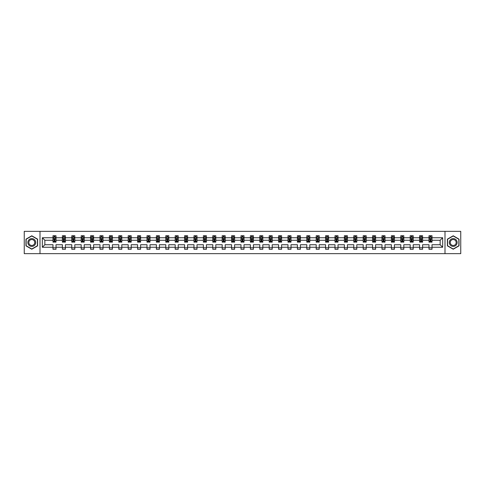 <?xml version="1.0" encoding="UTF-8"?>
<svg xmlns="http://www.w3.org/2000/svg" width="485" height="485" viewBox="0 0 485 485"><rect width="100%" height="100%" fill="white"/><g stroke="black" fill="none" stroke-linecap="round" stroke-linejoin="round"><path stroke-width="0.73" d="M444.994 253.649L460.75 253.649L460.75 231.351L444.994 231.351L444.994 253.649L40.006 253.649L40.006 231.351L24.25 231.351L24.25 253.649L40.006 253.649M432.008 247.259L432.008 244.731L440.144 244.731L442.672 247.259L432.008 247.259L432.008 249.278L428.995 249.278L428.995 247.259L422.605 247.259L422.605 249.278L419.592 249.278L419.592 247.259L413.208 247.259L413.208 249.278L410.195 249.278L410.195 247.259L403.805 247.259L403.805 249.278L400.792 249.278L400.792 247.259L394.408 247.259L394.408 249.278L391.395 249.278L391.395 247.259L385.005 247.259L385.005 249.278L381.992 249.278L381.992 247.259L375.608 247.259L375.608 249.278L372.595 249.278L372.595 247.259L366.205 247.259L366.205 249.278L363.192 249.278L363.192 247.259L356.808 247.259L356.808 249.278L353.795 249.278L353.795 247.259L347.405 247.259L347.405 249.278L344.392 249.278L344.392 247.259L338.009 247.259L338.009 249.278L334.996 249.278L334.996 247.259L328.606 247.259L328.606 249.278L325.593 249.278L325.593 247.259L319.209 247.259L319.209 249.278L316.196 249.278L316.196 247.259L309.806 247.259L309.806 249.278L306.793 249.278L306.793 247.259L300.409 247.259L300.409 249.278L297.396 249.278L297.396 247.259L291.006 247.259L291.006 249.278L287.993 249.278L287.993 247.259L281.609 247.259L281.609 249.278L278.596 249.278L278.596 247.259L272.206 247.259L272.206 249.278L269.193 249.278L269.193 247.259L262.809 247.259L262.809 249.278L259.796 249.278L259.796 247.259L253.406 247.259L253.406 249.278L250.393 249.278L250.393 247.259L244.004 247.259L244.004 249.278L240.996 249.278L240.996 247.259L234.607 247.259L234.607 249.278L231.594 249.278L231.594 247.259L225.204 247.259L225.204 249.278L222.191 249.278L222.191 247.259L215.807 247.259L215.807 249.278L212.794 249.278L212.794 247.259L206.404 247.259L206.404 249.278L203.391 249.278L203.391 247.259L197.007 247.259L197.007 249.278L193.994 249.278L193.994 247.259L187.604 247.259L187.604 249.278L184.591 249.278L184.591 247.259L178.207 247.259L178.207 249.278L175.194 249.278L175.194 247.259L168.804 247.259L168.804 249.278L165.791 249.278L165.791 247.259L159.407 247.259L159.407 249.278L156.394 249.278L156.394 247.259L150.004 247.259L150.004 249.278L146.991 249.278L146.991 247.259L140.608 247.259L140.608 249.278L137.594 249.278L137.594 247.259L131.205 247.259L131.205 249.278L128.192 249.278L128.192 247.259L121.808 247.259L121.808 249.278L118.795 249.278L118.795 247.259L112.405 247.259L112.405 249.278L109.392 249.278L109.392 247.259L103.008 247.259L103.008 249.278L99.995 249.278L99.995 247.259L93.605 247.259L93.605 249.278L90.592 249.278L90.592 247.259L84.208 247.259L84.208 249.278L81.195 249.278L81.195 247.259L74.805 247.259L74.805 249.278L71.792 249.278L71.792 247.259L65.408 247.259L65.408 249.278L62.395 249.278L62.395 247.259L56.005 247.259L56.005 249.278L52.992 249.278L52.992 247.259L42.328 247.259L42.328 237.741L52.992 237.741L52.992 235.722L56.005 235.722L56.005 237.741L62.395 237.741L62.395 235.722L65.408 235.722L65.408 237.741L71.792 237.741L71.792 235.722L74.805 235.722L74.805 237.741L81.195 237.741L81.195 235.722L84.208 235.722L84.208 237.741L90.592 237.741L90.592 235.722L93.605 235.722L93.605 237.741L99.995 237.741L99.995 235.722L103.008 235.722L103.008 237.741L109.392 237.741L109.392 235.722L112.405 235.722L112.405 237.741L118.795 237.741L118.795 235.722L121.808 235.722L121.808 237.741L128.192 237.741L128.192 235.722L131.205 235.722L131.205 237.741L137.594 237.741L137.594 235.722L140.608 235.722L140.608 237.741L146.991 237.741L146.991 235.722L150.004 235.722L150.004 237.741L156.394 237.741L156.394 235.722L159.407 235.722L159.407 237.741L165.791 237.741L165.791 235.722L168.804 235.722L168.804 237.741L175.194 237.741L175.194 235.722L178.207 235.722L178.207 237.741L184.591 237.741L184.591 235.722L187.604 235.722L187.604 237.741L193.994 237.741L193.994 235.722L197.007 235.722L197.007 237.741L203.391 237.741L203.391 235.722L206.404 235.722L206.404 237.741L212.794 237.741L212.794 235.722L215.807 235.722L215.807 237.741L222.191 237.741L222.191 235.722L225.204 235.722L225.204 237.741L231.594 237.741L231.594 235.722L234.607 235.722L234.607 237.741L240.996 237.741L240.996 235.722L244.004 235.722L244.004 237.741L250.393 237.741L250.393 235.722L253.406 235.722L253.406 237.741L259.796 237.741L259.796 235.722L262.809 235.722L262.809 237.741L269.193 237.741L269.193 235.722L272.206 235.722L272.206 237.741L278.596 237.741L278.596 235.722L281.609 235.722L281.609 237.741L287.993 237.741L287.993 235.722L291.006 235.722L291.006 237.741L297.396 237.741L297.396 235.722L300.409 235.722L300.409 237.741L306.793 237.741L306.793 235.722L309.806 235.722L309.806 237.741L316.196 237.741L316.196 235.722L319.209 235.722L319.209 237.741L325.593 237.741L325.593 235.722L328.606 235.722L328.606 237.741L334.996 237.741L334.996 235.722L338.009 235.722L338.009 237.741L344.392 237.741L344.392 235.722L347.405 235.722L347.405 237.741L353.795 237.741L353.795 235.722L356.808 235.722L356.808 237.741L363.192 237.741L363.192 235.722L366.205 235.722L366.205 237.741L372.595 237.741L372.595 235.722L375.608 235.722L375.608 237.741L381.992 237.741L381.992 235.722L385.005 235.722L385.005 237.741L391.395 237.741L391.395 235.722L394.408 235.722L394.408 237.741L400.792 237.741L400.792 235.722L403.805 235.722L403.805 237.741L410.195 237.741L410.195 235.722L413.208 235.722L413.208 237.741L419.592 237.741L419.592 235.722L422.605 235.722L422.605 237.741L428.995 237.741L428.995 235.722L432.008 235.722L432.008 237.741L442.672 237.741L442.672 247.259M444.994 231.351L40.006 231.351M428.995 237.741L428.995 240.269L422.605 240.269L422.605 237.741M422.605 247.259L422.605 244.731L428.995 244.731L428.995 247.259M419.592 237.741L419.592 240.269L413.208 240.269L413.208 237.741M413.208 247.259L413.208 244.731L419.592 244.731L419.592 247.259M410.195 237.741L410.195 240.269L403.805 240.269L403.805 237.741M403.805 247.259L403.805 244.731L410.195 244.731L410.195 247.259M400.792 237.741L400.792 240.269L394.408 240.269L394.408 237.741M394.408 247.259L394.408 244.731L400.792 244.731L400.792 247.259M391.395 237.741L391.395 240.269L385.005 240.269L385.005 237.741M385.005 247.259L385.005 244.731L391.395 244.731L391.395 247.259M381.992 237.741L381.992 240.269L375.608 240.269L375.608 237.741M375.608 247.259L375.608 244.731L381.992 244.731L381.992 247.259M372.595 237.741L372.595 240.269L366.205 240.269L366.205 237.741M366.205 247.259L366.205 244.731L372.595 244.731L372.595 247.259M363.192 237.741L363.192 240.269L356.808 240.269L356.808 237.741M356.808 247.259L356.808 244.731L363.192 244.731L363.192 247.259M353.795 237.741L353.795 240.269L347.405 240.269L347.405 237.741M347.405 247.259L347.405 244.731L353.795 244.731L353.795 247.259M344.392 237.741L344.392 240.269L338.009 240.269L338.009 237.741M338.009 247.259L338.009 244.731L344.392 244.731L344.392 247.259M334.996 237.741L334.996 240.269L328.606 240.269L328.606 237.741M328.606 247.259L328.606 244.731L334.996 244.731L334.996 247.259M325.593 237.741L325.593 240.269L319.209 240.269L319.209 237.741M319.209 247.259L319.209 244.731L325.593 244.731L325.593 247.259M316.196 237.741L316.196 240.269L309.806 240.269L309.806 237.741M309.806 247.259L309.806 244.731L316.196 244.731L316.196 247.259M306.793 237.741L306.793 240.269L300.409 240.269L300.409 237.741M300.409 247.259L300.409 244.731L306.793 244.731L306.793 247.259M297.396 237.741L297.396 240.269L291.006 240.269L291.006 237.741M291.006 247.259L291.006 244.731L297.396 244.731L297.396 247.259M287.993 237.741L287.993 240.269L281.609 240.269L281.609 237.741M281.609 247.259L281.609 244.731L287.993 244.731L287.993 247.259M278.596 237.741L278.596 240.269L272.206 240.269L272.206 237.741M272.206 247.259L272.206 244.731L278.596 244.731L278.596 247.259M269.193 237.741L269.193 240.269L262.809 240.269L262.809 237.741M262.809 247.259L262.809 244.731L269.193 244.731L269.193 247.259M259.796 237.741L259.796 240.269L253.406 240.269L253.406 237.741M253.406 247.259L253.406 244.731L259.796 244.731L259.796 247.259M250.393 237.741L250.393 240.269L244.004 240.269L244.004 237.741M244.004 247.259L244.004 244.731L250.393 244.731L250.393 247.259M240.996 237.741L240.996 240.269L234.607 240.269L234.607 237.741M234.607 247.259L234.607 244.731L240.996 244.731L240.996 247.259M231.594 237.741L231.594 240.269L225.204 240.269L225.204 237.741M225.204 247.259L225.204 244.731L231.594 244.731L231.594 247.259M222.191 237.741L222.191 240.269L215.807 240.269L215.807 237.741M215.807 247.259L215.807 244.731L222.191 244.731L222.191 247.259M212.794 237.741L212.794 240.269L206.404 240.269L206.404 237.741M206.404 247.259L206.404 244.731L212.794 244.731L212.794 247.259M203.391 237.741L203.391 240.269L197.007 240.269L197.007 237.741M197.007 247.259L197.007 244.731L203.391 244.731L203.391 247.259M193.994 237.741L193.994 240.269L187.604 240.269L187.604 237.741M187.604 247.259L187.604 244.731L193.994 244.731L193.994 247.259M184.591 237.741L184.591 240.269L178.207 240.269L178.207 237.741M178.207 247.259L178.207 244.731L184.591 244.731L184.591 247.259M175.194 237.741L175.194 240.269L168.804 240.269L168.804 237.741M168.804 247.259L168.804 244.731L175.194 244.731L175.194 247.259M165.791 237.741L165.791 240.269L159.407 240.269L159.407 237.741M159.407 247.259L159.407 244.731L165.791 244.731L165.791 247.259M156.394 237.741L156.394 240.269L150.004 240.269L150.004 237.741M150.004 247.259L150.004 244.731L156.394 244.731L156.394 247.259M146.991 237.741L146.991 240.269L140.608 240.269L140.608 237.741M140.608 247.259L140.608 244.731L146.991 244.731L146.991 247.259M137.594 237.741L137.594 240.269L131.205 240.269L131.205 237.741M131.205 247.259L131.205 244.731L137.594 244.731L137.594 247.259M128.192 237.741L128.192 240.269L121.808 240.269L121.808 237.741M121.808 247.259L121.808 244.731L128.192 244.731L128.192 247.259M118.795 237.741L118.795 240.269L112.405 240.269L112.405 237.741M112.405 247.259L112.405 244.731L118.795 244.731L118.795 247.259M109.392 237.741L109.392 240.269L103.008 240.269L103.008 237.741M103.008 247.259L103.008 244.731L109.392 244.731L109.392 247.259M99.995 237.741L99.995 240.269L93.605 240.269L93.605 237.741M93.605 247.259L93.605 244.731L99.995 244.731L99.995 247.259M90.592 237.741L90.592 240.269L84.208 240.269L84.208 237.741M84.208 247.259L84.208 244.731L90.592 244.731L90.592 247.259M81.195 237.741L81.195 240.269L74.805 240.269L74.805 237.741M74.805 247.259L74.805 244.731L81.195 244.731L81.195 247.259M71.792 237.741L71.792 240.269L65.408 240.269L65.408 237.741M65.408 247.259L65.408 244.731L71.792 244.731L71.792 247.259M62.395 237.741L62.395 240.269L56.005 240.269L56.005 237.741M56.005 247.259L56.005 244.731L62.395 244.731L62.395 247.259M52.992 237.741L52.992 240.269L44.856 240.269L44.856 244.731L52.992 244.731L52.992 247.259M42.328 237.741L44.856 240.269M440.144 244.731L440.144 240.269L432.008 240.269L432.008 237.741M430.14 237.226L430.862 237.226M420.737 237.226L421.465 237.226M411.341 237.226L412.062 237.226M401.938 237.226L402.665 237.226M392.541 237.226L393.262 237.226M383.138 237.226L383.865 237.226M373.741 237.226L374.462 237.226M364.338 237.226L365.059 237.226M354.941 237.226L355.663 237.226M345.538 237.226L346.26 237.226M336.141 237.226L336.863 237.226M326.738 237.226L327.46 237.226M317.342 237.226L318.063 237.226M307.939 237.226L308.66 237.226M298.542 237.226L299.263 237.226M289.139 237.226L289.86 237.226M279.736 237.226L280.463 237.226M270.339 237.226L271.06 237.226M260.936 237.226L261.664 237.226M251.539 237.226L252.261 237.226M242.136 237.226L242.864 237.226M232.739 237.226L233.461 237.226M223.336 237.226L224.064 237.226M213.94 237.226L214.661 237.226M204.537 237.226L205.264 237.226M195.14 237.226L195.861 237.226M185.737 237.226L186.458 237.226M176.34 237.226L177.061 237.226M166.937 237.226L167.658 237.226M157.54 237.226L158.262 237.226M148.137 237.226L148.859 237.226M138.74 237.226L139.462 237.226M129.337 237.226L130.059 237.226M119.941 237.226L120.662 237.226M110.538 237.226L111.259 237.226M101.135 237.226L101.862 237.226M91.738 237.226L92.459 237.226M82.335 237.226L83.062 237.226M72.938 237.226L73.659 237.226M63.535 237.226L64.262 237.226M54.138 237.226L54.86 237.226M52.992 247.774L56.005 247.774M62.395 247.774L65.408 247.774M71.792 247.774L74.805 247.774M81.195 247.774L84.208 247.774M90.592 247.774L93.605 247.774M99.995 247.774L103.008 247.774M109.392 247.774L112.405 247.774M118.795 247.774L121.808 247.774M128.192 247.774L131.205 247.774M137.594 247.774L140.608 247.774M146.991 247.774L150.004 247.774M156.394 247.774L159.407 247.774M165.791 247.774L168.804 247.774M175.194 247.774L178.207 247.774M184.591 247.774L187.604 247.774M193.994 247.774L197.007 247.774M203.391 247.774L206.404 247.774M212.794 247.774L215.807 247.774M222.191 247.774L225.204 247.774M231.594 247.774L234.607 247.774M240.996 247.774L244.004 247.774M250.393 247.774L253.406 247.774M259.796 247.774L262.809 247.774M269.193 247.774L272.206 247.774M278.596 247.774L281.609 247.774M287.993 247.774L291.006 247.774M297.396 247.774L300.409 247.774M306.793 247.774L309.806 247.774M316.196 247.774L319.209 247.774M325.593 247.774L328.606 247.774M334.996 247.774L338.009 247.774M344.392 247.774L347.405 247.774M353.795 247.774L356.808 247.774M363.192 247.774L366.205 247.774M372.595 247.774L375.608 247.774M381.992 247.774L385.005 247.774M391.395 247.774L394.408 247.774M400.792 247.774L403.805 247.774M410.195 247.774L413.208 247.774M419.592 247.774L422.605 247.774M428.995 247.774L432.008 247.774M44.856 244.731L42.328 247.259M442.672 237.741L440.144 240.269M37.6 239.141L31.78 235.783L25.966 239.141L25.966 245.859L31.78 249.217L37.6 245.859L37.6 239.141M447.4 239.141L447.4 245.859L453.22 249.217L459.034 245.859L459.034 239.141L453.22 235.783L447.4 239.141M54.86 236.504L54.138 236.504M53.556 237.329L52.992 237.329L52.992 235.722L54.138 235.722L54.138 237.256M52.992 241.385L52.992 242.136L54.138 242.136L54.138 241.385L52.992 241.385L52.992 240.269M56.005 240.269L56.005 242.136L54.86 242.136L54.86 238.917L54.138 238.917L54.138 241.385M55.442 237.329L56.005 237.329L56.005 235.722L54.86 235.722L54.86 237.256M56.005 238.462L55.405 237.256L53.593 237.256L52.992 238.462M64.262 236.504L63.535 236.504M62.959 237.329L62.395 237.329L62.395 235.722L63.535 235.722L63.535 237.256M62.395 241.385L62.395 242.136L63.535 242.136L63.535 241.385L62.395 241.385L62.395 240.269M65.408 240.269L65.408 242.136L64.262 242.136L64.262 238.917L63.535 238.917L63.535 241.385M64.838 237.329L65.408 237.329L65.408 235.722L64.262 235.722L64.262 237.256M65.408 238.462L64.802 237.256L62.995 237.256L62.395 238.462M73.659 236.504L72.938 236.504M72.362 237.329L71.792 237.329L71.792 235.722L72.938 235.722L72.938 237.256M71.792 241.385L71.792 242.136L72.938 242.136L72.938 241.385L71.792 241.385L71.792 240.269M74.805 240.269L74.805 242.136L73.659 242.136L73.659 238.917L72.938 238.917L72.938 241.385M74.241 237.329L74.805 237.329L74.805 235.722L73.659 235.722L73.659 237.256M74.805 238.462L74.205 237.256L72.392 237.256L71.792 238.462M28.391 240.542A3.916 3.916 0 0 0 29.821 245.889A3.916 3.916 0 0 0 35.175 244.458A3.916 3.916 0 0 0 33.738 239.111A3.916 3.916 0 0 0 28.391 240.542M29.215 241.015A2.965 2.965 0 0 0 30.3 245.07A2.965 2.965 0 0 0 34.35 243.985A2.965 2.965 0 0 0 33.265 239.929A2.965 2.965 0 0 0 29.215 241.015M37.418 239.244L37.418 245.756L31.78 249.005L26.148 245.756L26.148 239.244L31.78 235.995L37.418 239.244M449.825 240.542A3.916 3.916 0 0 0 451.262 245.889A3.916 3.916 0 0 0 456.609 244.458A3.916 3.916 0 0 0 455.179 239.111A3.916 3.916 0 0 0 449.825 240.542M450.65 241.015A2.965 2.965 0 0 0 451.735 245.07A2.965 2.965 0 0 0 455.785 243.985A2.965 2.965 0 0 0 454.7 239.929A2.965 2.965 0 0 0 450.65 241.015M458.852 239.244L458.852 245.756L453.22 249.005L447.582 245.756L447.582 239.244L453.22 235.995L458.852 239.244M83.062 236.504L82.335 236.504M81.759 237.329L81.195 237.329L81.195 235.722L82.335 235.722L82.335 237.256M81.195 241.385L81.195 242.136L82.335 242.136L82.335 241.385L81.195 241.385L81.195 240.269M84.208 240.269L84.208 242.136L83.062 242.136L83.062 238.917L82.335 238.917L82.335 241.385M83.638 237.329L84.208 237.329L84.208 235.722L83.062 235.722L83.062 237.256M84.208 238.462L83.602 237.256L81.795 237.256L81.195 238.462M92.459 236.504L91.738 236.504M91.162 237.329L90.592 237.329L90.592 235.722L91.738 235.722L91.738 237.256M90.592 241.385L90.592 242.136L91.738 242.136L91.738 241.385L90.592 241.385L90.592 240.269M93.605 240.269L93.605 242.136L92.459 242.136L92.459 238.917L91.738 238.917L91.738 241.385M93.041 237.329L93.605 237.329L93.605 235.722L92.459 235.722L92.459 237.256M93.605 238.462L93.005 237.256L91.198 237.256L90.592 238.462M101.862 236.504L101.135 236.504M100.559 237.329L99.995 237.329L99.995 235.722L101.135 235.722L101.135 237.256M99.995 241.385L99.995 242.136L101.135 242.136L101.135 241.385L99.995 241.385L99.995 240.269M103.008 240.269L103.008 242.136L101.862 242.136L101.862 238.917L101.135 238.917L101.135 241.385M102.438 237.329L103.008 237.329L103.008 235.722L101.862 235.722L101.862 237.256M103.008 238.462L102.402 237.256L100.595 237.256L99.995 238.462M111.259 236.504L110.538 236.504M109.962 237.329L109.392 237.329L109.392 235.722L110.538 235.722L110.538 237.256M109.392 241.385L109.392 242.136L110.538 242.136L110.538 241.385L109.392 241.385L109.392 240.269M112.405 240.269L112.405 242.136L111.259 242.136L111.259 238.917L110.538 238.917L110.538 241.385M111.841 237.329L112.405 237.329L112.405 235.722L111.259 235.722L111.259 237.256M112.405 238.462L111.805 237.256L109.998 237.256L109.392 238.462M120.662 236.504L119.941 236.504M119.358 237.329L118.795 237.329L118.795 235.722L119.941 235.722L119.941 237.256M118.795 241.385L118.795 242.136L119.941 242.136L119.941 241.385L118.795 241.385L118.795 240.269M121.808 240.269L121.808 242.136L120.662 242.136L120.662 238.917L119.941 238.917L119.941 241.385M121.238 237.329L121.808 237.329L121.808 235.722L120.662 235.722L120.662 237.256M121.808 238.462L121.201 237.256L119.395 237.256L118.795 238.462M130.059 236.504L129.337 236.504M128.761 237.329L128.192 237.329L128.192 235.722L129.337 235.722L129.337 237.256M128.192 241.385L128.192 242.136L129.337 242.136L129.337 241.385L128.192 241.385L128.192 240.269M131.205 240.269L131.205 242.136L130.059 242.136L130.059 238.917L129.337 238.917L129.337 241.385M130.641 237.329L131.205 237.329L131.205 235.722L130.059 235.722L130.059 237.256M131.205 238.462L130.604 237.256L128.798 237.256L128.192 238.462M139.462 236.504L138.74 236.504M138.158 237.329L137.594 237.329L137.594 235.722L138.74 235.722L138.74 237.256M137.594 241.385L137.594 242.136L138.74 242.136L138.74 241.385L137.594 241.385L137.594 240.269M140.608 240.269L140.608 242.136L139.462 242.136L139.462 238.917L138.74 238.917L138.74 241.385M140.038 237.329L140.608 237.329L140.608 235.722L139.462 235.722L139.462 237.256M140.608 238.462L140.001 237.256L138.195 237.256L137.594 238.462M148.859 236.504L148.137 236.504M147.561 237.329L146.991 237.329L146.991 235.722L148.137 235.722L148.137 237.256M146.991 241.385L146.991 242.136L148.137 242.136L148.137 241.385L146.991 241.385L146.991 240.269M150.004 240.269L150.004 242.136L148.859 242.136L148.859 238.917L148.137 238.917L148.137 241.385M149.441 237.329L150.004 237.329L150.004 235.722L148.859 235.722L148.859 237.256M150.004 238.462L149.404 237.256L147.598 237.256L146.991 238.462M158.262 236.504L157.54 236.504M156.958 237.329L156.394 237.329L156.394 235.722L157.54 235.722L157.54 237.256M156.394 241.385L156.394 242.136L157.54 242.136L157.54 241.385L156.394 241.385L156.394 240.269M159.407 240.269L159.407 242.136L158.262 242.136L158.262 238.917L157.54 238.917L157.54 241.385M158.837 237.329L159.407 237.329L159.407 235.722L158.262 235.722L158.262 237.256M159.407 238.462L158.801 237.256L156.994 237.256L156.394 238.462M167.658 236.504L166.937 236.504M166.361 237.329L165.791 237.329L165.791 235.722L166.937 235.722L166.937 237.256M165.791 241.385L165.791 242.136L166.937 242.136L166.937 241.385L165.791 241.385L165.791 240.269M168.804 240.269L168.804 242.136L167.658 242.136L167.658 238.917L166.937 238.917L166.937 241.385M168.24 237.329L168.804 237.329L168.804 235.722L167.658 235.722L167.658 237.256M168.804 238.462L168.204 237.256L166.397 237.256L165.791 238.462M177.061 236.504L176.34 236.504M175.758 237.329L175.194 237.329L175.194 235.722L176.34 235.722L176.34 237.256M175.194 241.385L175.194 242.136L176.34 242.136L176.34 241.385L175.194 241.385L175.194 240.269M178.207 240.269L178.207 242.136L177.061 242.136L177.061 238.917L176.34 238.917L176.34 241.385M177.637 237.329L178.207 237.329L178.207 235.722L177.061 235.722L177.061 237.256M178.207 238.462L177.601 237.256L175.794 237.256L175.194 238.462M186.458 236.504L185.737 236.504M185.161 237.329L184.591 237.329L184.591 235.722L185.737 235.722L185.737 237.256M184.591 241.385L184.591 242.136L185.737 242.136L185.737 241.385L184.591 241.385L184.591 240.269M187.604 240.269L187.604 242.136L186.458 242.136L186.458 238.917L185.737 238.917L185.737 241.385M187.04 237.329L187.604 237.329L187.604 235.722L186.458 235.722L186.458 237.256M187.604 238.462L187.004 237.256L185.197 237.256L184.591 238.462M195.861 236.504L195.14 236.504M194.558 237.329L193.994 237.329L193.994 235.722L195.14 235.722L195.14 237.256M193.994 241.385L193.994 242.136L195.14 242.136L195.14 241.385L193.994 241.385L193.994 240.269M197.007 240.269L197.007 242.136L195.861 242.136L195.861 238.917L195.14 238.917L195.14 241.385M196.437 237.329L197.007 237.329L197.007 235.722L195.861 235.722L195.861 237.256M197.007 238.462L196.401 237.256L194.594 237.256L193.994 238.462M205.264 236.504L204.537 236.504M203.961 237.329L203.391 237.329L203.391 235.722L204.537 235.722L204.537 237.256M203.391 241.385L203.391 242.136L204.537 242.136L204.537 241.385L203.391 241.385L203.391 240.269M206.404 240.269L206.404 242.136L205.264 242.136L205.264 238.917L204.537 238.917L204.537 241.385M205.84 237.329L206.404 237.329L206.404 235.722L205.264 235.722L205.264 237.256M206.404 238.462L205.804 237.256L203.997 237.256L203.391 238.462M214.661 236.504L213.94 236.504M213.358 237.329L212.794 237.329L212.794 235.722L213.94 235.722L213.94 237.256M212.794 241.385L212.794 242.136L213.94 242.136L213.94 241.385L212.794 241.385L212.794 240.269M215.807 240.269L215.807 242.136L214.661 242.136L214.661 238.917L213.94 238.917L213.94 241.385M215.237 237.329L215.807 237.329L215.807 235.722L214.661 235.722L214.661 237.256M215.807 238.462L215.207 237.256L213.394 237.256L212.794 238.462M224.064 236.504L223.336 236.504M222.76 237.329L222.191 237.329L222.191 235.722L223.336 235.722L223.336 237.256M222.191 241.385L222.191 242.136L223.336 242.136L223.336 241.385L222.191 241.385L222.191 240.269M225.204 240.269L225.204 242.136L224.064 242.136L224.064 238.917L223.336 238.917L223.336 241.385M224.64 237.329L225.204 237.329L225.204 235.722L224.064 235.722L224.064 237.256M225.204 238.462L224.603 237.256L222.797 237.256L222.191 238.462M233.461 236.504L232.739 236.504M232.157 237.329L231.594 237.329L231.594 235.722L232.739 235.722L232.739 237.256M231.594 241.385L231.594 242.136L232.739 242.136L232.739 241.385L231.594 241.385L231.594 240.269M234.607 240.269L234.607 242.136L233.461 242.136L233.461 238.917L232.739 238.917L232.739 241.385M234.043 237.329L234.607 237.329L234.607 235.722L233.461 235.722L233.461 237.256M234.607 238.462L234.006 237.256L232.194 237.256L231.594 238.462M242.864 236.504L242.136 236.504M241.56 237.329L240.996 237.329L240.996 235.722L242.136 235.722L242.136 237.256M240.996 241.385L240.996 242.136L242.136 242.136L242.136 241.385L240.996 241.385L240.996 240.269M244.004 240.269L244.004 242.136L242.864 242.136L242.864 238.917L242.136 238.917L242.136 241.385M243.44 237.329L244.004 237.329L244.004 235.722L242.864 235.722L242.864 237.256M244.004 238.462L243.403 237.256L241.597 237.256L240.996 238.462M252.261 236.504L251.539 236.504M250.957 237.329L250.393 237.329L250.393 235.722L251.539 235.722L251.539 237.256M250.393 241.385L250.393 242.136L251.539 242.136L251.539 241.385L250.393 241.385L250.393 240.269M253.406 240.269L253.406 242.136L252.261 242.136L252.261 238.917L251.539 238.917L251.539 241.385M252.843 237.329L253.406 237.329L253.406 235.722L252.261 235.722L252.261 237.256M253.406 238.462L252.806 237.256L250.994 237.256L250.393 238.462M261.664 236.504L260.936 236.504M260.36 237.329L259.796 237.329L259.796 235.722L260.936 235.722L260.936 237.256M259.796 241.385L259.796 242.136L260.936 242.136L260.936 241.385L259.796 241.385L259.796 240.269M262.809 240.269L262.809 242.136L261.664 242.136L261.664 238.917L260.936 238.917L260.936 241.385M262.239 237.329L262.809 237.329L262.809 235.722L261.664 235.722L261.664 237.256M262.809 238.462L262.203 237.256L260.396 237.256L259.796 238.462M271.06 236.504L270.339 236.504M269.763 237.329L269.193 237.329L269.193 235.722L270.339 235.722L270.339 237.256M269.193 241.385L269.193 242.136L270.339 242.136L270.339 241.385L269.193 241.385L269.193 240.269M272.206 240.269L272.206 242.136L271.06 242.136L271.06 238.917L270.339 238.917L270.339 241.385M271.642 237.329L272.206 237.329L272.206 235.722L271.06 235.722L271.06 237.256M272.206 238.462L271.606 237.256L269.793 237.256L269.193 238.462M280.463 236.504L279.736 236.504M279.16 237.329L278.596 237.329L278.596 235.722L279.736 235.722L279.736 237.256M278.596 241.385L278.596 242.136L279.736 242.136L279.736 241.385L278.596 241.385L278.596 240.269M281.609 240.269L281.609 242.136L280.463 242.136L280.463 238.917L279.736 238.917L279.736 241.385M281.039 237.329L281.609 237.329L281.609 235.722L280.463 235.722L280.463 237.256M281.609 238.462L281.003 237.256L279.196 237.256L278.596 238.462M289.86 236.504L289.139 236.504M288.563 237.329L287.993 237.329L287.993 235.722L289.139 235.722L289.139 237.256M287.993 241.385L287.993 242.136L289.139 242.136L289.139 241.385L287.993 241.385L287.993 240.269M291.006 240.269L291.006 242.136L289.86 242.136L289.86 238.917L289.139 238.917L289.139 241.385M290.442 237.329L291.006 237.329L291.006 235.722L289.86 235.722L289.86 237.256M291.006 238.462L290.406 237.256L288.599 237.256L287.993 238.462M299.263 236.504L298.542 236.504M297.96 237.329L297.396 237.329L297.396 235.722L298.542 235.722L298.542 237.256M297.396 241.385L297.396 242.136L298.542 242.136L298.542 241.385L297.396 241.385L297.396 240.269M300.409 240.269L300.409 242.136L299.263 242.136L299.263 238.917L298.542 238.917L298.542 241.385M299.839 237.329L300.409 237.329L300.409 235.722L299.263 235.722L299.263 237.256M300.409 238.462L299.803 237.256L297.996 237.256L297.396 238.462M308.66 236.504L307.939 236.504M307.363 237.329L306.793 237.329L306.793 235.722L307.939 235.722L307.939 237.256M306.793 241.385L306.793 242.136L307.939 242.136L307.939 241.385L306.793 241.385L306.793 240.269M309.806 240.269L309.806 242.136L308.66 242.136L308.66 238.917L307.939 238.917L307.939 241.385M309.242 237.329L309.806 237.329L309.806 235.722L308.66 235.722L308.66 237.256M309.806 238.462L309.206 237.256L307.399 237.256L306.793 238.462M318.063 236.504L317.342 236.504M316.76 237.329L316.196 237.329L316.196 235.722L317.342 235.722L317.342 237.256M316.196 241.385L316.196 242.136L317.342 242.136L317.342 241.385L316.196 241.385L316.196 240.269M319.209 240.269L319.209 242.136L318.063 242.136L318.063 238.917L317.342 238.917L317.342 241.385M318.639 237.329L319.209 237.329L319.209 235.722L318.063 235.722L318.063 237.256M319.209 238.462L318.603 237.256L316.796 237.256L316.196 238.462M327.46 236.504L326.738 236.504M326.162 237.329L325.593 237.329L325.593 235.722L326.738 235.722L326.738 237.256M325.593 241.385L325.593 242.136L326.738 242.136L326.738 241.385L325.593 241.385L325.593 240.269M328.606 240.269L328.606 242.136L327.46 242.136L327.46 238.917L326.738 238.917L326.738 241.385M328.042 237.329L328.606 237.329L328.606 235.722L327.46 235.722L327.46 237.256M328.606 238.462L328.005 237.256L326.199 237.256L325.593 238.462M336.863 236.504L336.141 236.504M335.559 237.329L334.996 237.329L334.996 235.722L336.141 235.722L336.141 237.256M334.996 241.385L334.996 242.136L336.141 242.136L336.141 241.385L334.996 241.385L334.996 240.269M338.009 240.269L338.009 242.136L336.863 242.136L336.863 238.917L336.141 238.917L336.141 241.385M337.439 237.329L338.009 237.329L338.009 235.722L336.863 235.722L336.863 237.256M338.009 238.462L337.402 237.256L335.596 237.256L334.996 238.462M346.26 236.504L345.538 236.504M344.962 237.329L344.392 237.329L344.392 235.722L345.538 235.722L345.538 237.256M344.392 241.385L344.392 242.136L345.538 242.136L345.538 241.385L344.392 241.385L344.392 240.269M347.405 240.269L347.405 242.136L346.26 242.136L346.26 238.917L345.538 238.917L345.538 241.385M346.842 237.329L347.405 237.329L347.405 235.722L346.26 235.722L346.26 237.256M347.405 238.462L346.805 237.256L344.999 237.256L344.392 238.462M355.663 236.504L354.941 236.504M354.359 237.329L353.795 237.329L353.795 235.722L354.941 235.722L354.941 237.256M353.795 241.385L353.795 242.136L354.941 242.136L354.941 241.385L353.795 241.385L353.795 240.269M356.808 240.269L356.808 242.136L355.663 242.136L355.663 238.917L354.941 238.917L354.941 241.385M356.239 237.329L356.808 237.329L356.808 235.722L355.663 235.722L355.663 237.256M356.808 238.462L356.202 237.256L354.396 237.256L353.795 238.462M365.059 236.504L364.338 236.504M363.762 237.329L363.192 237.329L363.192 235.722L364.338 235.722L364.338 237.256M363.192 241.385L363.192 242.136L364.338 242.136L364.338 241.385L363.192 241.385L363.192 240.269M366.205 240.269L366.205 242.136L365.059 242.136L365.059 238.917L364.338 238.917L364.338 241.385M365.641 237.329L366.205 237.329L366.205 235.722L365.059 235.722L365.059 237.256M366.205 238.462L365.605 237.256L363.798 237.256L363.192 238.462M374.462 236.504L373.741 236.504M373.159 237.329L372.595 237.329L372.595 235.722L373.741 235.722L373.741 237.256M372.595 241.385L372.595 242.136L373.741 242.136L373.741 241.385L372.595 241.385L372.595 240.269M375.608 240.269L375.608 242.136L374.462 242.136L374.462 238.917L373.741 238.917L373.741 241.385M375.038 237.329L375.608 237.329L375.608 235.722L374.462 235.722L374.462 237.256M375.608 238.462L375.002 237.256L373.195 237.256L372.595 238.462M383.865 236.504L383.138 236.504M382.562 237.329L381.992 237.329L381.992 235.722L383.138 235.722L383.138 237.256M381.992 241.385L381.992 242.136L383.138 242.136L383.138 241.385L381.992 241.385L381.992 240.269M385.005 240.269L385.005 242.136L383.865 242.136L383.865 238.917L383.138 238.917L383.138 241.385M384.441 237.329L385.005 237.329L385.005 235.722L383.865 235.722L383.865 237.256M385.005 238.462L384.405 237.256L382.598 237.256L381.992 238.462M393.262 236.504L392.541 236.504M391.959 237.329L391.395 237.329L391.395 235.722L392.541 235.722L392.541 237.256M391.395 241.385L391.395 242.136L392.541 242.136L392.541 241.385L391.395 241.385L391.395 240.269M394.408 240.269L394.408 242.136L393.262 242.136L393.262 238.917L392.541 238.917L392.541 241.385M393.838 237.329L394.408 237.329L394.408 235.722L393.262 235.722L393.262 237.256M394.408 238.462L393.802 237.256L391.995 237.256L391.395 238.462M402.665 236.504L401.938 236.504M401.362 237.329L400.792 237.329L400.792 235.722L401.938 235.722L401.938 237.256M400.792 241.385L400.792 242.136L401.938 242.136L401.938 241.385L400.792 241.385L400.792 240.269M403.805 240.269L403.805 242.136L402.665 242.136L402.665 238.917L401.938 238.917L401.938 241.385M403.241 237.329L403.805 237.329L403.805 235.722L402.665 235.722L402.665 237.256M403.805 238.462L403.205 237.256L401.398 237.256L400.792 238.462M412.062 236.504L411.341 236.504M410.759 237.329L410.195 237.329L410.195 235.722L411.341 235.722L411.341 237.256M410.195 241.385L410.195 242.136L411.341 242.136L411.341 241.385L410.195 241.385L410.195 240.269M413.208 240.269L413.208 242.136L412.062 242.136L412.062 238.917L411.341 238.917L411.341 241.385M412.638 237.329L413.208 237.329L413.208 235.722L412.062 235.722L412.062 237.256M413.208 238.462L412.608 237.256L410.795 237.256L410.195 238.462M421.465 236.504L420.737 236.504M420.162 237.329L419.592 237.329L419.592 235.722L420.737 235.722L420.737 237.256M419.592 241.385L419.592 242.136L420.737 242.136L420.737 241.385L419.592 241.385L419.592 240.269M422.605 240.269L422.605 242.136L421.465 242.136L421.465 238.917L420.737 238.917L420.737 241.385M422.041 237.329L422.605 237.329L422.605 235.722L421.465 235.722L421.465 237.256M422.605 238.462L422.005 237.256L420.198 237.256L419.592 238.462M430.862 236.504L430.14 236.504M429.558 237.329L428.995 237.329L428.995 235.722L430.14 235.722L430.14 237.256M428.995 241.385L428.995 242.136L430.14 242.136L430.14 241.385L428.995 241.385L428.995 240.269M432.008 240.269L432.008 242.136L430.862 242.136L430.862 238.917L430.14 238.917L430.14 241.385M431.444 237.329L432.008 237.329L432.008 235.722L430.862 235.722L430.862 237.256M432.008 238.462L431.407 237.256L429.595 237.256L428.995 238.462M55.993 238.432L53.01 238.432M56.005 241.385L54.86 241.385M54.138 239.766L52.992 239.766M56.005 239.766L54.86 239.766M54.86 236.886L54.138 236.886M65.39 238.432L62.407 238.432M65.408 241.385L64.262 241.385M63.535 239.766L62.395 239.766M65.408 239.766L64.262 239.766M64.262 236.886L63.535 236.886M74.793 238.432L71.81 238.432M74.805 241.385L73.659 241.385M72.938 239.766L71.792 239.766M74.805 239.766L73.659 239.766M73.659 236.886L72.938 236.886M84.19 238.432L81.207 238.432M84.208 241.385L83.062 241.385M82.335 239.766L81.195 239.766M84.208 239.766L83.062 239.766M83.062 236.886L82.335 236.886M93.593 238.432L90.61 238.432M93.605 241.385L92.459 241.385M91.738 239.766L90.592 239.766M93.605 239.766L92.459 239.766M92.459 236.886L91.738 236.886M102.99 238.432L100.007 238.432M103.008 241.385L101.862 241.385M101.135 239.766L99.995 239.766M103.008 239.766L101.862 239.766M101.862 236.886L101.135 236.886M112.393 238.432L109.41 238.432M112.405 241.385L111.259 241.385M110.538 239.766L109.392 239.766M112.405 239.766L111.259 239.766M111.259 236.886L110.538 236.886M121.79 238.432L118.807 238.432M121.808 241.385L120.662 241.385M119.941 239.766L118.795 239.766M121.808 239.766L120.662 239.766M120.662 236.886L119.941 236.886M131.192 238.432L128.21 238.432M131.205 241.385L130.059 241.385M129.337 239.766L128.192 239.766M131.205 239.766L130.059 239.766M130.059 236.886L129.337 236.886M140.589 238.432L137.607 238.432M140.608 241.385L139.462 241.385M138.74 239.766L137.594 239.766M140.608 239.766L139.462 239.766M139.462 236.886L138.74 236.886M149.992 238.432L147.01 238.432M150.004 241.385L148.859 241.385M148.137 239.766L146.991 239.766M150.004 239.766L148.859 239.766M148.859 236.886L148.137 236.886M159.389 238.432L156.406 238.432M159.407 241.385L158.262 241.385M157.54 239.766L156.394 239.766M159.407 239.766L158.262 239.766M158.262 236.886L157.54 236.886M168.792 238.432L165.809 238.432M168.804 241.385L167.658 241.385M166.937 239.766L165.791 239.766M168.804 239.766L167.658 239.766M167.658 236.886L166.937 236.886M178.189 238.432L175.206 238.432M178.207 241.385L177.061 241.385M176.34 239.766L175.194 239.766M178.207 239.766L177.061 239.766M177.061 236.886L176.34 236.886M187.592 238.432L184.609 238.432M187.604 241.385L186.458 241.385M185.737 239.766L184.591 239.766M187.604 239.766L186.458 239.766M186.458 236.886L185.737 236.886M196.989 238.432L194.006 238.432M197.007 241.385L195.861 241.385M195.14 239.766L193.994 239.766M197.007 239.766L195.861 239.766M195.861 236.886L195.14 236.886M206.392 238.432L203.409 238.432M206.404 241.385L205.264 241.385M204.537 239.766L203.391 239.766M206.404 239.766L205.264 239.766M205.264 236.886L204.537 236.886M215.789 238.432L212.806 238.432M215.807 241.385L214.661 241.385M213.94 239.766L212.794 239.766M215.807 239.766L214.661 239.766M214.661 236.886L213.94 236.886M225.192 238.432L222.209 238.432M225.204 241.385L224.064 241.385M223.336 239.766L222.191 239.766M225.204 239.766L224.064 239.766M224.064 236.886L223.336 236.886M234.588 238.432L231.606 238.432M234.607 241.385L233.461 241.385M232.739 239.766L231.594 239.766M234.607 239.766L233.461 239.766M233.461 236.886L232.739 236.886M243.991 238.432L241.009 238.432M244.004 241.385L242.864 241.385M242.136 239.766L240.996 239.766M244.004 239.766L242.864 239.766M242.864 236.886L242.136 236.886M253.394 238.432L250.412 238.432M253.406 241.385L252.261 241.385M251.539 239.766L250.393 239.766M253.406 239.766L252.261 239.766M252.261 236.886L251.539 236.886M262.791 238.432L259.808 238.432M262.809 241.385L261.664 241.385M260.936 239.766L259.796 239.766M262.809 239.766L261.664 239.766M261.664 236.886L260.936 236.886M272.194 238.432L269.211 238.432M272.206 241.385L271.06 241.385M270.339 239.766L269.193 239.766M272.206 239.766L271.06 239.766M271.06 236.886L270.339 236.886M281.591 238.432L278.608 238.432M281.609 241.385L280.463 241.385M279.736 239.766L278.596 239.766M281.609 239.766L280.463 239.766M280.463 236.886L279.736 236.886M290.994 238.432L288.011 238.432M291.006 241.385L289.86 241.385M289.139 239.766L287.993 239.766M291.006 239.766L289.86 239.766M289.86 236.886L289.139 236.886M300.391 238.432L297.408 238.432M300.409 241.385L299.263 241.385M298.542 239.766L297.396 239.766M300.409 239.766L299.263 239.766M299.263 236.886L298.542 236.886M309.794 238.432L306.811 238.432M309.806 241.385L308.66 241.385M307.939 239.766L306.793 239.766M309.806 239.766L308.66 239.766M308.66 236.886L307.939 236.886M319.191 238.432L316.208 238.432M319.209 241.385L318.063 241.385M317.342 239.766L316.196 239.766M319.209 239.766L318.063 239.766M318.063 236.886L317.342 236.886M328.594 238.432L325.611 238.432M328.606 241.385L327.46 241.385M326.738 239.766L325.593 239.766M328.606 239.766L327.46 239.766M327.46 236.886L326.738 236.886M337.99 238.432L335.008 238.432M338.009 241.385L336.863 241.385M336.141 239.766L334.996 239.766M338.009 239.766L336.863 239.766M336.863 236.886L336.141 236.886M347.393 238.432L344.411 238.432M347.405 241.385L346.26 241.385M345.538 239.766L344.392 239.766M347.405 239.766L346.26 239.766M346.26 236.886L345.538 236.886M356.79 238.432L353.808 238.432M356.808 241.385L355.663 241.385M354.941 239.766L353.795 239.766M356.808 239.766L355.663 239.766M355.663 236.886L354.941 236.886M366.193 238.432L363.21 238.432M366.205 241.385L365.059 241.385M364.338 239.766L363.192 239.766M366.205 239.766L365.059 239.766M365.059 236.886L364.338 236.886M375.59 238.432L372.607 238.432M375.608 241.385L374.462 241.385M373.741 239.766L372.595 239.766M375.608 239.766L374.462 239.766M374.462 236.886L373.741 236.886M384.993 238.432L382.01 238.432M385.005 241.385L383.865 241.385M383.138 239.766L381.992 239.766M385.005 239.766L383.865 239.766M383.865 236.886L383.138 236.886M394.39 238.432L391.407 238.432M394.408 241.385L393.262 241.385M392.541 239.766L391.395 239.766M394.408 239.766L393.262 239.766M393.262 236.886L392.541 236.886M403.793 238.432L400.81 238.432M403.805 241.385L402.665 241.385M401.938 239.766L400.792 239.766M403.805 239.766L402.665 239.766M402.665 236.886L401.938 236.886M413.19 238.432L410.207 238.432M413.208 241.385L412.062 241.385M411.341 239.766L410.195 239.766M413.208 239.766L412.062 239.766M412.062 236.886L411.341 236.886M422.593 238.432L419.61 238.432M422.605 241.385L421.465 241.385M420.737 239.766L419.592 239.766M422.605 239.766L421.465 239.766M421.465 236.886L420.737 236.886M431.989 238.432L429.007 238.432M432.008 241.385L430.862 241.385M430.14 239.766L428.995 239.766M432.008 239.766L430.862 239.766M430.862 236.886L430.14 236.886"/></g></svg>
